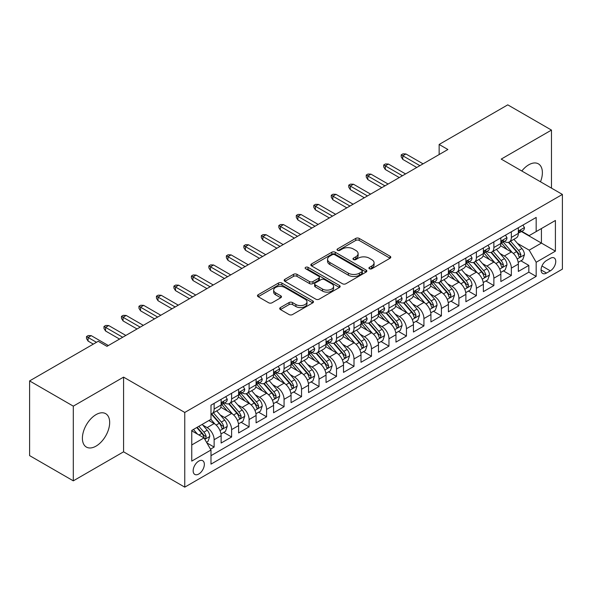 <?xml version="1.0" encoding="UTF-8"?>
<svg xmlns="http://www.w3.org/2000/svg" width="592" height="592" viewBox="0 0 592 592"><rect width="100%" height="100%" fill="white"/><g stroke="black" fill="none" stroke-linecap="round" stroke-linejoin="round"><path stroke-width="0.89" d="M369.438 268.753A1.702 0.984 0 0 0 371.835 268.753L390.069 258.223A2.427 1.399 0 0 0 390.779 257.231A2.427 1.399 0 0 0 390.069 256.24L359.181 238.406A2.427 1.399 0 0 0 355.748 238.406L337.514 248.936A1.702 0.984 0 0 0 337.018 249.632A1.702 0.984 0 0 0 337.514 250.32A1.702 0.984 0 0 0 339.919 250.32L342.28 248.958A7.763 4.484 0 0 1 353.261 248.958L355.836 250.446A7.763 4.484 0 0 1 358.108 253.613A7.763 4.484 0 0 1 355.836 256.787L353.476 258.149A1.702 0.984 0 0 0 352.98 258.845A1.702 0.984 0 0 0 353.476 259.533A1.702 0.984 0 0 0 355.881 259.533L358.234 258.171A7.763 4.484 0 0 1 369.223 258.171L371.791 259.659A7.763 4.484 0 0 1 374.07 262.833A7.763 4.484 0 0 1 371.791 266L369.438 267.362A1.702 0.984 0 0 0 368.934 268.058A1.702 0.984 0 0 0 369.438 268.753L369.438 267.362M96.037 446.124A19.284 11.137 120 0 0 108.632 429.126A19.284 11.137 120 0 0 105.679 413.675A19.284 11.137 120 0 0 96.037 414.629A19.284 11.137 120 0 0 83.435 431.62A19.284 11.137 120 0 0 86.395 447.078A19.284 11.137 120 0 0 96.037 446.124M540.489 181.781A19.284 11.137 120 0 0 538.387 163.851A19.284 11.137 120 0 0 528.745 164.805A19.284 11.137 120 0 0 521.811 170.999M198.749 474.029A7.911 4.566 120 0 0 203.922 467.058A7.911 4.566 120 0 0 202.708 460.717A7.911 4.566 120 0 0 198.749 461.109A7.911 4.566 120 0 0 193.584 468.08A7.911 4.566 120 0 0 194.79 474.421A7.911 4.566 120 0 0 198.749 474.029M280.416 307.566A2.427 1.399 0 0 0 279.705 308.558A2.427 1.399 0 0 0 280.416 309.542L289.081 314.552A2.427 1.399 0 0 0 292.515 314.552L312.761 302.86A2.427 1.399 0 0 0 313.471 301.868A2.427 1.399 0 0 0 312.761 300.877L281.873 283.043A2.427 1.399 0 0 0 278.44 283.043L258.186 294.735A2.427 1.399 0 0 0 257.476 295.726A2.427 1.399 0 0 0 258.186 296.718L268.657 302.756A2.427 1.399 0 0 0 272.091 302.756L280.756 297.754A2.427 1.399 0 0 0 281.466 296.762A2.427 1.399 0 0 0 280.756 295.771L275.561 292.774A6.49 3.752 0 0 1 273.667 290.124A6.49 3.752 0 0 1 277.67 286.661A6.49 3.752 0 0 1 284.745 287.475L305.08 299.219A6.49 3.752 0 0 1 306.982 301.868A6.49 3.752 0 0 1 302.978 305.331A6.49 3.752 0 0 1 295.904 304.517L292.515 302.564A2.427 1.399 0 0 0 289.081 302.564L280.416 307.566L280.416 309.542M123.573 377.126L73.304 406.149L29.6 380.915L29.6 455.611L73.304 480.845L123.573 451.822L184.763 487.149L184.763 412.454L123.573 377.126L123.573 451.822M551.47 188.123L551.47 130.085L501.209 159.1L562.4 194.428L184.763 412.454M551.47 130.085L507.766 104.851L439.146 144.463L439.146 154.556M29.6 380.915L98.22 341.295L106.96 346.342L447.885 149.51L439.146 144.463M342.45 283.738A2.427 1.399 0 0 0 345.883 283.738L366.13 272.046A2.427 1.399 0 0 0 366.84 271.055A2.427 1.399 0 0 0 366.13 270.063L335.242 252.229A2.427 1.399 0 0 0 331.809 252.229L311.562 263.921A2.427 1.399 0 0 0 310.852 264.913A2.427 1.399 0 0 0 311.562 265.904L342.45 283.738M306.316 269.116A1.702 0.984 0 0 1 308.04 269.36L308.04 267.34L339.445 285.47A2.427 1.399 0 0 1 340.156 286.461A2.427 1.399 0 0 1 339.445 287.453L319.199 299.145A2.427 1.399 0 0 1 315.765 299.145L284.878 281.311L284.878 279.328A2.427 1.399 0 0 0 284.16 280.319A2.427 1.399 0 0 0 284.878 281.311M284.878 279.328L293.543 274.325A2.427 1.399 0 0 1 296.969 274.325L309.498 281.555A2.427 1.399 0 0 0 312.931 281.555L318.681 278.24A2.427 1.399 0 0 0 319.391 277.248A2.427 1.399 0 0 0 318.681 276.257L305.642 268.724A1.702 0.984 0 0 1 305.139 268.035A1.702 0.984 0 0 1 306.19 267.125A1.702 0.984 0 0 1 308.04 267.34M210.508 449.173L214.134 447.078L206.882 442.89M202.753 425.063L207.141 427.602A9.886 5.713 60 0 1 214.134 439.708L221.127 435.675L221.127 443.045L231.62 436.985L223.665 432.389M220.239 414.97L224.627 417.508A9.886 5.713 60 0 1 231.62 429.614L238.613 425.581L238.613 432.952L249.099 426.891L241.144 422.296M237.718 404.876L242.106 407.407A9.886 5.713 60 0 1 249.099 419.521L256.092 415.488L256.092 422.851L266.585 416.798L258.63 412.202M255.204 394.783L259.592 397.313A9.886 5.713 60 0 1 266.585 409.427L273.578 405.394L273.578 412.757L284.071 406.704L276.116 402.109M272.683 384.689L277.071 387.22A9.886 5.713 60 0 1 284.071 399.334L291.064 395.301L291.064 402.664L301.55 396.61L293.595 392.015M290.169 374.595L294.557 377.126A9.886 5.713 60 0 1 301.55 389.24L308.543 385.207L308.543 392.57L319.036 386.517L311.081 381.921M307.648 364.502L312.043 367.033A9.886 5.713 60 0 1 319.036 379.146L326.029 375.113L326.029 382.476L336.515 376.423L328.56 371.828M325.134 354.408L329.522 356.939A9.886 5.713 60 0 1 336.515 369.053L343.508 365.02L343.508 372.383L354.001 366.33L346.046 361.734M342.62 344.315L347.008 346.845A9.886 5.713 60 0 1 354.001 358.959L360.994 354.926L360.994 362.289L371.48 356.236L363.532 351.641M360.099 334.221L364.487 336.752A9.886 5.713 60 0 1 371.48 348.866L378.48 344.833L378.48 352.196L388.966 346.142L381.011 341.547M377.585 324.127L381.973 326.658A9.886 5.713 60 0 1 388.966 338.772L395.959 334.732L395.959 342.102L406.452 336.049L398.497 331.453M395.064 314.034L399.459 316.565A9.886 5.713 60 0 1 406.452 328.678L413.445 324.638L413.445 332.008L423.931 325.955L415.976 321.36M412.55 303.94L416.938 306.471A9.886 5.713 60 0 1 423.931 318.585L430.924 314.544L430.924 321.915L441.417 315.862L433.462 311.266M430.036 293.847L434.424 296.377A9.886 5.713 60 0 1 441.417 308.491L448.41 304.451L448.41 311.821L458.896 305.768L450.941 301.173M447.515 283.753L451.903 286.284A9.886 5.713 60 0 1 458.896 298.398L465.889 294.357L465.889 301.728L476.382 295.674L468.427 291.079M465.001 273.659L469.389 276.19A9.886 5.713 60 0 1 476.382 288.304L483.375 284.264L483.375 291.634L493.869 285.581L485.914 280.985M482.48 263.566L486.876 266.097A9.886 5.713 60 0 1 493.869 278.21L500.862 274.17L500.862 281.54L511.347 275.487L511.347 268.117A9.886 5.713 -120 0 0 504.354 256.003L499.966 253.472M503.392 270.892L511.347 275.487M221.127 435.675A9.886 5.713 -120 0 0 214.134 423.561L208.887 420.535M238.613 425.581A9.886 5.713 -120 0 0 231.62 413.468L220.809 407.222M256.092 415.488A9.886 5.713 -120 0 0 249.099 403.374L238.287 397.128M273.578 405.394A9.886 5.713 -120 0 0 266.585 393.28L255.774 387.035M291.064 395.301A9.886 5.713 -120 0 0 284.071 383.187L273.252 376.941M308.543 385.207A9.886 5.713 -120 0 0 301.55 373.093L290.739 366.848M326.029 375.113A9.886 5.713 -120 0 0 319.036 363L308.225 356.754M343.508 365.02A9.886 5.713 -120 0 0 336.515 352.906L325.704 346.66M360.994 354.926A9.886 5.713 -120 0 0 354.001 342.812L343.19 336.567M378.48 344.833A9.886 5.713 -120 0 0 371.48 332.719L360.669 326.473M395.959 334.732A9.886 5.713 -120 0 0 388.966 322.625L378.155 316.38M413.445 324.638A9.886 5.713 -120 0 0 406.452 312.532L395.641 306.286M430.924 314.544A9.886 5.713 -120 0 0 423.931 302.438L413.12 296.192M448.41 304.451A9.886 5.713 -120 0 0 441.417 292.344L430.606 286.099M465.889 294.357A9.886 5.713 -120 0 0 458.896 282.251L448.085 276.005M483.375 284.264A9.886 5.713 -120 0 0 476.382 272.15L465.571 265.912M500.862 274.17A9.886 5.713 -120 0 0 493.869 262.056L483.057 255.818M550.338 258.327L546.49 260.547A7.666 4.425 120 0 0 541.48 267.303A7.666 4.425 120 0 0 542.657 273.445A7.666 4.425 120 0 0 546.49 273.06L550.338 270.84A7.666 4.425 120 0 0 555.34 264.084A7.666 4.425 120 0 0 554.171 257.942A7.666 4.425 120 0 0 550.338 258.327M184.763 487.149L562.4 269.123L562.4 194.428M191.756 444.962L203.996 437.895L210.989 450.009L210.989 464.135L536.174 276.39L536.174 262.263L529.181 250.15L517.452 243.379M210.989 450.009L191.756 461.109L191.756 430.421L210.989 419.321L210.989 405.187L536.174 217.442L536.174 231.576L555.407 220.476L555.407 251.156L536.174 262.263M224.531 402.915L224.627 402.967A9.886 5.713 60 0 0 229.57 403.455L236.563 399.422A9.886 5.713 -120 0 0 238.613 394.894L238.613 389.24M242.017 392.822L242.106 392.873A9.886 5.713 60 0 0 247.056 393.362L254.049 389.329A9.886 5.713 -120 0 0 256.092 384.8L256.092 379.146M259.503 382.728L259.592 382.78A9.886 5.713 60 0 0 264.535 383.268L271.528 379.235A9.886 5.713 -120 0 0 273.578 374.706L273.578 369.053M276.982 372.634L277.071 372.686A9.886 5.713 60 0 0 282.021 373.175L289.014 369.142A9.886 5.713 -120 0 0 291.064 364.613L291.064 358.959M294.468 362.541L294.557 362.593A9.886 5.713 60 0 0 299.5 363.081L306.493 359.048A9.886 5.713 -120 0 0 308.543 354.519L308.543 348.866M311.947 352.447L312.043 352.499A9.886 5.713 60 0 0 316.986 352.987L323.979 348.954A9.886 5.713 -120 0 0 326.029 344.426L326.029 338.772M329.433 342.354L329.522 342.405A9.886 5.713 60 0 0 334.473 342.894L341.466 338.861A9.886 5.713 -120 0 0 343.508 334.332L343.508 328.678M346.912 332.26L347.008 332.312A9.886 5.713 60 0 0 351.951 332.8L358.944 328.767A9.886 5.713 -120 0 0 360.994 324.238L360.994 318.585M364.398 322.166L364.487 322.218A9.886 5.713 60 0 0 369.438 322.707L376.431 318.674A9.886 5.713 -120 0 0 378.48 314.145L378.48 308.491M381.884 312.073L381.973 312.125A9.886 5.713 60 0 0 386.916 312.613L393.909 308.58A9.886 5.713 -120 0 0 395.959 304.051L395.959 298.398M399.363 301.979L399.459 302.031A9.886 5.713 60 0 0 404.403 302.519L411.396 298.486A9.886 5.713 -120 0 0 413.445 293.958L413.445 288.304M416.849 291.886L416.938 291.937A9.886 5.713 60 0 0 421.881 292.426L428.882 288.393A9.886 5.713 -120 0 0 430.924 283.864L430.924 278.21M434.328 281.792L434.424 281.844A9.886 5.713 60 0 0 439.368 282.332L446.361 278.299A9.886 5.713 -120 0 0 448.41 273.77L448.41 268.117M451.814 271.698L451.903 271.75A9.886 5.713 60 0 0 456.854 272.239L463.847 268.198A9.886 5.713 -120 0 0 465.889 263.677L465.889 258.023M469.301 261.605L469.389 261.657A9.886 5.713 60 0 0 474.333 262.145L481.326 258.105A9.886 5.713 -120 0 0 483.375 253.583L483.375 247.93M486.779 251.511L486.876 251.563A9.886 5.713 60 0 0 491.819 252.051L498.812 248.011A9.886 5.713 -120 0 0 500.862 243.49L500.862 237.836M210.989 455.662L528.834 272.157L528.834 265.394L518.34 271.447L518.34 264.076A9.886 5.713 -120 0 0 511.347 251.963L500.536 245.724M504.266 241.418L504.354 241.469A9.886 5.713 -120 0 0 509.298 241.958A9.886 5.713 -120 0 0 511.347 237.429L511.347 231.775M509.298 241.958L516.291 237.917A9.886 5.713 -120 0 0 518.34 233.396L518.34 227.742M214.134 403.374L214.134 409.028A9.886 5.713 60 0 1 212.084 413.556A9.886 5.713 60 0 1 210.989 413.956M212.084 413.556L219.077 409.516A9.886 5.713 -120 0 0 221.127 404.987L221.127 399.334M231.62 393.28L231.62 398.934A9.886 5.713 60 0 1 229.57 403.455M249.099 383.187L249.099 388.84A9.886 5.713 60 0 1 247.056 393.362M266.585 373.093L266.585 378.747A9.886 5.713 60 0 1 264.535 383.268M284.071 363L284.071 368.653A9.886 5.713 60 0 1 282.021 373.175M301.55 352.906L301.55 358.56A9.886 5.713 60 0 1 299.5 363.081M319.036 342.812L319.036 348.466A9.886 5.713 60 0 1 316.986 352.987M336.515 332.719L336.515 338.365A9.886 5.713 60 0 1 334.473 342.894M354.001 322.625L354.001 328.271A9.886 5.713 60 0 1 351.951 332.8M371.48 312.532L371.48 318.178A9.886 5.713 60 0 1 369.438 322.707M388.966 302.438L388.966 308.084A9.886 5.713 60 0 1 386.916 312.613M406.452 292.337L406.452 297.991A9.886 5.713 60 0 1 404.403 302.519M423.931 282.243L423.931 287.897A9.886 5.713 60 0 1 421.881 292.426M441.417 272.15L441.417 277.803A9.886 5.713 60 0 1 439.368 282.332M458.896 262.056L458.896 267.71A9.886 5.713 60 0 1 456.854 272.239M476.382 251.963L476.382 257.616A9.886 5.713 60 0 1 474.333 262.145M493.869 241.869L493.869 247.523A9.886 5.713 60 0 1 491.819 252.051M493.869 278.21L493.869 285.581M476.382 288.304L476.382 295.674M458.896 298.398L458.896 305.768M441.417 308.491L441.417 315.862M423.931 318.585L423.931 325.955M406.452 328.678L406.452 336.049M388.966 338.772L388.966 346.142M371.48 348.866L371.48 356.236M354.001 358.959L354.001 366.33M336.515 369.053L336.515 376.423M319.036 379.146L319.036 386.517M301.55 389.24L301.55 396.61M284.071 399.334L284.071 406.704M266.585 409.427L266.585 416.798M249.099 419.521L249.099 426.891M231.62 429.614L231.62 436.985M214.134 439.708L214.134 447.078M203.996 437.895L191.756 430.828M529.181 250.15L541.421 243.083L541.421 228.549L555.407 220.476M521.397 231.524L555.407 251.156M521.744 231.324L529.181 235.616L536.174 231.576M73.304 406.149L73.304 480.845M520.879 260.798L528.834 265.394M528.834 272.157L536.174 276.39M370.111 268.99L371.791 268.021A7.763 4.484 0 0 0 374.07 264.846L374.07 262.833M358.108 253.613L358.108 255.633A7.763 4.484 0 0 1 355.836 258.808L354.157 259.777M390.039 258.245L359.181 240.426A2.427 1.399 0 0 0 355.748 240.426L338.195 250.564M366.13 270.063L366.13 272.046L335.242 254.249A2.427 1.399 0 0 0 331.809 254.249L311.592 265.919L311.562 263.921M361.838 271.75A1.702 0.984 0 0 0 362.341 271.055A1.702 0.984 0 0 0 361.838 270.359L334.724 254.708A1.702 0.984 0 0 0 332.327 254.708L329.833 256.144A7.763 4.484 0 0 0 327.561 259.311A7.763 4.484 0 0 0 329.833 262.485L348.37 273.186A7.763 4.484 0 0 0 359.351 273.186L361.838 271.75L361.838 273.763A1.702 0.984 0 0 0 362.341 273.075L362.341 271.055M327.561 259.311L327.561 261.331A7.763 4.484 0 0 0 329.833 264.506L329.833 262.485M361.838 273.763L359.351 275.206A7.763 4.484 0 0 1 348.37 275.206L329.833 264.506M284.907 281.326L293.543 276.346L293.543 274.325M319.391 277.248L319.391 279.269A2.427 1.399 0 0 1 318.681 280.253L312.931 283.575A2.427 1.399 0 0 1 309.498 283.575L296.969 276.346A2.427 1.399 0 0 0 293.543 276.346M308.04 269.36L339.416 287.468M322.499 289.059A6.49 3.752 0 0 0 329.574 289.873A6.49 3.752 0 0 0 333.585 286.41A6.49 3.752 0 0 0 331.683 283.76L324.52 279.624A2.427 1.399 0 0 0 321.086 279.624L315.336 282.946A2.427 1.399 0 0 0 314.626 283.931A2.427 1.399 0 0 0 315.336 284.922L322.499 289.059L322.499 291.079A6.49 3.752 0 0 0 329.574 291.893A6.49 3.752 0 0 0 333.585 288.43L333.585 286.41M314.626 283.931L314.626 285.951A2.427 1.399 0 0 0 315.336 286.942L315.336 284.922M322.499 291.079L315.336 286.942M306.982 301.868L306.982 303.888A6.49 3.752 0 0 1 302.978 307.352A6.49 3.752 0 0 1 295.904 306.538L292.515 304.577A2.427 1.399 0 0 0 289.081 304.577L280.445 309.564M273.667 290.124L273.667 292.145A6.49 3.752 0 0 0 275.561 294.794L275.561 292.774M280.726 297.776L275.561 294.794M312.731 302.875L281.873 285.063A2.427 1.399 0 0 0 278.44 285.063L258.223 296.733M518.192 262.345L522.714 259.74L524.46 254.693A6.549 3.781 -120 0 0 521.907 248.536L513.923 239.294M512.324 252.606L503.193 242.032M507.122 249.528L501.824 243.393A15.703 9.065 -120 0 0 501.343 242.846M508.41 242.313L516.49 251.667A6.549 3.781 60 0 1 518.829 256.181L519.302 256.958L520.19 256.832L520.923 254.967A6.549 3.781 -120 0 0 518.585 250.453L510.6 241.21M508.883 242.158L517.563 252.214A3.337 1.924 60 0 1 518.407 253.517L520.923 254.967M522.973 225.064L524.46 227.639A6.549 3.781 60 0 1 523.106 230.54L519.783 232.456A6.549 3.781 -120 0 0 520.923 230.947L520.782 230.362M518.562 232.76L518.585 232.76A6.549 3.781 -120 0 0 519.783 232.456M520.079 230.458L520.923 230.947C520.509 229.962 519.813 230.362 518.829 232.16A6.549 3.781 60 0 1 518.34 233.093M419.913 165.664L402.782 155.77L402.782 159.403L401.206 156.88L401.206 154.86L402.782 155.77L405.927 153.957L423.058 163.843M402.782 159.403L416.768 167.477M401.206 154.86L402.952 153.853L405.927 153.957M500.714 272.438L505.228 269.834L506.974 264.787A6.549 3.781 -120 0 0 504.428 258.63L496.436 249.387M494.838 262.7L485.706 252.125M489.643 259.622L484.345 253.487A15.703 9.065 -120 0 0 483.856 252.939M490.923 252.407L499.004 261.76A6.549 3.781 60 0 1 501.343 266.274L501.816 267.051L502.704 266.925L503.437 265.061A6.549 3.781 -120 0 0 501.106 260.554L493.114 251.304M491.404 252.251L500.085 262.308A3.337 1.924 60 0 1 500.928 263.61L503.437 265.061M483.227 282.532L487.749 279.927L489.495 274.88A6.549 3.781 -120 0 0 486.942 268.724L478.958 259.481M477.352 272.794L468.228 262.219M472.157 269.715L466.859 263.581A15.703 9.065 -120 0 0 466.37 263.033M473.445 262.5L481.525 271.854A6.549 3.781 60 0 1 483.856 276.368L484.337 277.145L485.218 277.019L485.958 275.154A6.549 3.781 -120 0 0 483.62 270.648L475.635 261.398M473.918 262.345L482.598 272.401A3.337 1.924 60 0 1 483.442 273.704L485.958 275.154M465.749 292.626L470.263 290.021L472.009 284.974A6.549 3.781 -120 0 0 469.463 278.817L461.471 269.575M459.873 282.887L450.741 272.313M454.678 279.809L449.38 273.674A15.703 9.065 -120 0 0 448.891 273.127M455.958 272.594L464.039 281.947A6.549 3.781 60 0 1 466.378 286.461L466.851 287.238L467.739 287.113L468.472 285.255A6.549 3.781 -120 0 0 466.141 280.741L458.149 271.491M456.432 272.438L465.12 282.495A3.337 1.924 60 0 1 465.956 283.797L468.472 285.255M448.262 302.719L452.784 300.114L454.53 295.068A6.549 3.781 -120 0 0 451.977 288.911L443.985 279.668M442.387 292.981L433.255 282.414M437.192 289.902L431.894 283.768A15.703 9.065 -120 0 0 431.405 283.22M438.48 282.687L446.56 292.041A6.549 3.781 60 0 1 448.891 296.555L449.372 297.332L450.253 297.206L450.993 295.349A6.549 3.781 -120 0 0 448.655 290.835L440.67 281.585M438.953 282.539L447.633 292.589A3.337 1.924 60 0 1 448.477 293.891L450.993 295.349M505.494 235.157L506.974 237.732A6.549 3.781 60 0 1 505.62 240.633L502.297 242.55A6.549 3.781 -120 0 0 503.437 241.04L503.304 240.456M501.076 242.853L501.106 242.853A6.549 3.781 -120 0 0 502.297 242.55M502.593 240.552L503.437 241.04C503.03 240.056 502.327 240.456 501.343 242.254A6.549 3.781 60 0 1 500.862 243.186M402.427 175.757L385.296 165.864L385.296 169.497L383.72 166.974L383.72 164.953L385.296 165.864L388.441 164.051L405.579 173.937M385.296 169.497L399.282 177.57M383.72 164.953L385.473 163.947L388.441 164.051M488.008 245.251L489.495 247.826A6.549 3.781 60 0 1 488.141 250.727L484.818 252.643A6.549 3.781 -120 0 0 485.958 251.134L485.817 250.557M483.597 252.947L483.62 252.947A6.549 3.781 -120 0 0 484.818 252.643M485.114 250.645L485.958 251.134C485.544 250.15 484.848 250.549 483.856 252.347A6.549 3.781 60 0 1 483.375 253.28M384.948 185.851L367.81 175.957L367.81 179.591L366.241 177.067L366.241 175.047L367.81 175.957L370.962 174.144L388.093 184.031M367.81 179.591L381.796 187.664M366.241 175.047L367.987 174.041L370.962 174.144M470.529 255.344L472.009 257.92A6.549 3.781 60 0 1 470.655 260.82L467.332 262.737A6.549 3.781 -120 0 0 468.472 261.227L468.339 260.65M466.111 263.048L466.141 263.048A6.549 3.781 -120 0 0 467.332 262.737M467.628 260.739L468.472 261.227C468.065 260.243 467.362 260.643 466.378 262.441A6.549 3.781 60 0 1 465.889 263.373M367.462 195.945L350.331 186.051L350.331 189.684L348.755 187.161L348.755 185.141L350.331 186.051L353.476 184.238L370.607 194.124M350.331 189.684L364.317 197.765M348.755 185.141L350.501 184.134L353.476 184.238M453.043 265.438L454.53 268.013A6.549 3.781 60 0 1 453.169 270.914L449.853 272.831A6.549 3.781 -120 0 0 450.993 271.321L450.852 270.744M448.625 273.141L448.655 273.141A6.549 3.781 -120 0 0 449.853 272.831M450.142 270.833L450.993 271.321C450.579 270.337 449.883 270.736 448.891 272.535A6.549 3.781 60 0 1 448.41 273.467M349.976 206.038L332.845 196.144L332.845 199.778L331.276 197.254L331.276 195.242L332.845 196.144L335.99 194.331L353.128 204.218M332.845 199.778L346.831 207.859M331.276 195.242L333.022 194.228L335.99 194.331M430.776 312.813L435.298 310.208L437.044 305.161A6.549 3.781 -120 0 0 434.491 299.004L426.506 289.762M424.908 303.074L415.776 292.507M419.706 299.996L414.407 293.861A15.703 9.065 -120 0 0 413.926 293.314M420.993 292.781L429.074 302.135A6.549 3.781 60 0 1 431.413 306.649L431.886 307.426L432.774 307.3L433.507 305.442A6.549 3.781 -120 0 0 431.168 300.928L423.184 291.678M421.467 292.633L430.147 302.682A3.337 1.924 60 0 1 430.991 303.985L433.507 305.442M435.557 275.532L437.044 278.107A6.549 3.781 60 0 1 435.69 281.008L432.367 282.924A6.549 3.781 -120 0 0 433.507 281.415L433.366 280.837M431.146 283.235L431.168 283.235A6.549 3.781 -120 0 0 432.367 282.924M432.663 280.926L433.507 281.415C433.092 280.43 432.397 280.83 431.413 282.628A6.549 3.781 60 0 1 430.924 283.561M332.497 216.132L315.366 206.238L315.366 209.871L313.79 207.348L313.79 205.335L315.366 206.238L318.511 204.425L335.642 214.319M315.366 209.871L329.352 217.952M313.79 205.335L315.536 204.321L318.511 204.425M413.297 322.906L417.811 320.302L419.565 315.255A6.549 3.781 -120 0 0 417.012 309.105L409.02 299.855M407.422 313.168L398.29 302.601M402.227 310.09L396.929 303.955A15.703 9.065 -120 0 0 396.44 303.407M403.507 302.875L411.588 312.228A6.549 3.781 60 0 1 413.926 316.742L414.4 317.519L415.288 317.393L416.028 315.536A6.549 3.781 -120 0 0 413.69 311.022L405.698 301.772M403.988 302.727L412.668 312.776A3.337 1.924 60 0 1 413.512 314.078L416.028 315.536M418.078 285.625L419.565 288.2A6.549 3.781 60 0 1 418.204 291.101L414.881 293.018A6.549 3.781 -120 0 0 416.028 291.508L415.887 290.931M413.66 293.329L413.69 293.329A6.549 3.781 -120 0 0 414.881 293.018M415.177 291.02L416.028 291.508C415.614 290.524 414.911 290.924 413.926 292.722A6.549 3.781 60 0 1 413.445 293.654M315.011 226.225L297.88 216.332L297.88 219.965L296.303 217.442L296.303 215.429L297.88 216.332L301.025 214.519L318.163 224.412M297.88 219.965L311.866 228.046M296.303 215.429L298.057 214.415L301.025 214.519M395.811 333L400.333 330.395L402.079 325.348A6.549 3.781 -120 0 0 399.526 319.199L391.541 309.949M389.936 323.262L380.811 312.694M384.741 320.183L379.442 314.049A15.703 9.065 -120 0 0 378.954 313.501M386.028 312.968L394.109 322.322A6.549 3.781 60 0 1 396.44 326.836L396.921 327.613L397.802 327.487L398.542 325.63A6.549 3.781 -120 0 0 396.203 321.116L388.219 311.866M386.502 312.82L395.182 322.869A3.337 1.924 60 0 1 396.026 324.172L398.542 325.63M400.592 295.719L402.079 298.294A6.549 3.781 60 0 1 400.725 301.195L397.402 303.111A6.549 3.781 -120 0 0 398.542 301.602L398.401 301.025M396.181 303.422L396.203 303.422A6.549 3.781 -120 0 0 397.402 303.111M397.698 301.113L398.542 301.602C398.127 300.618 397.432 301.017 396.44 302.815A6.549 3.781 60 0 1 395.959 303.748M297.532 236.319L280.393 226.425L280.393 230.059L278.825 227.535L278.825 225.522L280.393 226.425L283.546 224.612L300.677 234.506M280.393 230.059L294.379 238.139M278.825 225.522L280.571 224.509L283.546 224.612M378.332 343.094L382.846 340.489L384.593 335.442A6.549 3.781 -120 0 0 382.047 329.293L374.055 320.043M372.457 333.355L363.325 322.788M367.262 330.277L361.964 324.142A15.703 9.065 -120 0 0 361.475 323.595M368.542 323.062L376.623 332.415A6.549 3.781 60 0 1 378.961 336.929L379.435 337.706L380.323 337.581L381.056 335.723A6.549 3.781 -120 0 0 378.725 331.209L370.733 321.959M369.023 322.914L377.703 332.963A3.337 1.924 60 0 1 378.54 334.265L381.056 335.723M383.113 305.812L384.593 308.388A6.549 3.781 60 0 1 383.239 311.288L379.916 313.205A6.549 3.781 -120 0 0 381.056 311.695L380.922 311.118M378.695 313.516L378.725 313.516A6.549 3.781 -120 0 0 379.916 313.205M380.212 311.207L381.056 311.695C380.649 310.711 379.946 311.111 378.961 312.909A6.549 3.781 60 0 1 378.48 313.841M280.046 246.413L262.915 236.519L262.915 240.152L261.338 237.629L261.338 235.616L262.915 236.519L266.06 234.706L283.191 244.6M262.915 240.152L276.901 248.233M261.338 235.616L263.085 234.602L266.06 234.706M360.846 353.195L365.368 350.582L367.114 345.536A6.549 3.781 -120 0 0 364.561 339.386L356.569 330.136M354.971 343.449L345.839 332.882M349.776 340.37L344.477 334.236A15.703 9.065 -120 0 0 343.989 333.688M351.063 333.155L359.144 342.509A6.549 3.781 60 0 1 361.475 347.023L361.956 347.8L362.837 347.674L363.577 345.817A6.549 3.781 -120 0 0 361.238 341.303L353.254 332.053M351.537 333.007L360.217 343.057A3.337 1.924 60 0 1 361.061 344.359L363.577 345.817M365.627 315.906L367.114 318.481A6.549 3.781 60 0 1 365.752 321.382L362.437 323.299A6.549 3.781 -120 0 0 363.577 321.789L363.436 321.212M361.209 323.609L361.238 323.609A6.549 3.781 -120 0 0 362.437 323.299M362.726 321.301L363.577 321.789C363.162 320.805 362.467 321.204 361.475 323.003A6.549 3.781 60 0 1 360.994 323.935M262.567 256.506L245.428 246.612L245.428 250.246L243.86 247.722L243.86 245.71L245.428 246.612L248.573 244.799L265.712 254.693M245.428 250.246L259.414 258.327M243.86 245.71L245.606 244.696L248.573 244.799M343.36 363.288L347.881 360.676L349.628 355.629A6.549 3.781 -120 0 0 347.075 349.48L339.09 340.23M337.492 353.542L328.36 342.975M332.297 350.464L326.991 344.329A15.703 9.065 -120 0 0 326.51 343.782M333.577 343.249L341.658 352.603A6.549 3.781 60 0 1 343.996 357.117L344.47 357.894L345.358 357.775L346.091 355.91A6.549 3.781 -120 0 0 343.752 351.396L335.768 342.146M334.051 343.101L342.738 353.15A3.337 1.924 60 0 1 343.575 354.453L346.091 355.91M348.14 326.007L349.628 328.575A6.549 3.781 60 0 1 348.274 331.476L344.951 333.392A6.549 3.781 -120 0 0 346.091 331.883L345.957 331.305M343.73 333.703L343.752 333.703A6.549 3.781 -120 0 0 344.951 333.392M345.247 331.394L346.091 331.883C345.676 330.898 344.981 331.298 343.996 333.096A6.549 3.781 60 0 1 343.508 334.029M245.081 266.6L227.95 256.706L227.95 260.347L226.373 257.823L226.373 255.803L227.95 256.706L231.095 254.893L248.226 264.787M227.95 260.347L241.936 268.42M226.373 255.803L228.12 254.789L231.095 254.893M325.881 373.382L330.395 370.77L332.149 365.723A6.549 3.781 -120 0 0 329.596 359.573L321.604 350.323M320.006 363.636L310.874 353.069M314.811 360.558L309.512 354.423A15.703 9.065 -120 0 0 309.024 353.875M316.098 353.343L324.172 362.704A6.549 3.781 60 0 1 326.51 367.21L326.984 367.987L327.872 367.869L328.612 366.004A6.549 3.781 -120 0 0 326.273 361.49L318.281 352.24M316.572 353.195L325.252 363.244A3.337 1.924 60 0 1 326.096 364.546L328.612 366.004M330.662 336.101L332.149 338.668A6.549 3.781 60 0 1 330.787 341.569L327.465 343.486A6.549 3.781 -120 0 0 328.612 341.976L328.471 341.399M326.244 343.797L326.273 343.797A6.549 3.781 -120 0 0 327.465 343.486M327.761 341.488L328.612 341.976C328.197 340.992 327.494 341.399 326.51 343.19A6.549 3.781 60 0 1 326.029 344.122M227.594 276.693L210.463 266.8L210.463 270.44L208.887 267.917L208.887 265.897L210.463 266.8L213.608 264.987L230.747 274.88M210.463 270.44L224.449 278.514M208.887 265.897L210.641 264.883L213.608 264.987M308.395 383.475L312.916 380.863L314.663 375.816A6.549 3.781 -120 0 0 312.11 369.667L304.125 360.417M302.519 373.73L293.395 363.162M297.325 370.651L292.026 364.517A15.703 9.065 -120 0 0 291.545 363.969M298.612 363.436L306.693 372.797A6.549 3.781 60 0 1 309.024 377.304L309.505 378.081L310.386 377.962L311.126 376.098A6.549 3.781 -120 0 0 308.787 371.584L300.803 362.334M299.086 363.288L307.766 373.337A3.337 1.924 60 0 1 308.61 374.647L311.126 376.098M313.175 346.194L314.663 348.762A6.549 3.781 60 0 1 313.309 351.663L309.986 353.579A6.549 3.781 -120 0 0 311.126 352.07L310.985 351.493M308.765 353.89L308.787 353.89A6.549 3.781 -120 0 0 309.986 353.579M310.282 351.581L311.126 352.07C310.711 351.086 310.016 351.493 309.024 353.283A6.549 3.781 60 0 1 308.543 354.216M210.116 286.787L192.977 276.901L192.977 280.534L191.408 278.011L191.408 275.99L192.977 276.901L196.13 275.08L213.261 284.974M192.977 280.534L206.963 288.607M191.408 275.99L193.155 274.977L196.13 275.08M290.916 393.569L295.43 390.957L297.177 385.91A6.549 3.781 -120 0 0 294.631 379.761L286.639 370.511M285.041 383.823L275.909 373.256M279.846 380.745L274.547 374.61A15.703 9.065 -120 0 0 274.059 374.063M281.126 373.53L289.207 382.891A6.549 3.781 60 0 1 291.545 387.405L292.019 388.174L292.907 388.056L293.639 386.191A6.549 3.781 -120 0 0 291.308 381.677L283.316 372.427M281.607 373.382L290.287 383.431A3.337 1.924 60 0 1 291.123 384.741L293.639 386.191M295.697 356.288L297.177 358.856A6.549 3.781 60 0 1 295.822 361.756L292.5 363.673A6.549 3.781 -120 0 0 293.639 362.163L293.506 361.586M291.279 363.984L291.308 363.984A6.549 3.781 -120 0 0 292.5 363.673M292.796 361.675L293.639 362.163C293.232 361.179 292.529 361.586 291.545 363.377A6.549 3.781 60 0 1 291.064 364.309M192.629 296.881L175.498 286.994L175.498 290.628L173.922 288.104L173.922 286.084L175.498 286.994L178.643 285.174L195.774 295.068M175.498 290.628L189.484 298.701M173.922 286.084L175.669 285.07L178.643 285.174M273.43 403.663L277.951 401.05L279.698 396.004A6.549 3.781 -120 0 0 277.145 389.854L269.16 380.604M267.554 393.917L258.423 383.35M262.36 390.838L257.061 384.704A15.703 9.065 -120 0 0 256.573 384.156M263.647 383.623L271.728 392.984A6.549 3.781 60 0 1 274.059 397.498L274.54 398.275L275.421 398.15L276.161 396.285A6.549 3.781 -120 0 0 273.822 391.771L265.838 382.521M264.121 383.475L272.801 393.525A3.337 1.924 60 0 1 273.645 394.834L276.161 396.285M278.21 366.381L279.698 368.949A6.549 3.781 60 0 1 278.344 371.85L275.021 373.767A6.549 3.781 -120 0 0 276.161 372.257L276.02 371.68M273.8 374.077L273.822 374.077A6.549 3.781 -120 0 0 275.021 373.767M275.31 371.769L276.161 372.257C275.746 371.273 275.051 371.68 274.059 373.471A6.549 3.781 60 0 1 273.578 374.403M175.151 306.974L158.012 297.088L158.012 300.721L156.443 298.198L156.443 296.178L158.012 297.088L161.165 295.267L178.296 305.161M158.012 300.721L171.998 308.795M156.443 296.178L158.19 295.164L161.165 295.267M255.951 413.756L260.465 411.144L262.212 406.097A6.549 3.781 -120 0 0 259.659 399.948L251.674 390.698M250.076 404.01L240.944 393.443M244.881 400.932L239.582 394.797A15.703 9.065 -120 0 0 239.094 394.25M246.161 393.717L254.242 403.078A6.549 3.781 60 0 1 256.58 407.592L257.054 408.369L257.942 408.243L258.674 406.378A6.549 3.781 -120 0 0 256.343 401.864L248.351 392.614M246.635 393.569L255.322 403.618A3.337 1.924 60 0 1 256.158 404.928L258.674 406.378M260.724 376.475L262.212 379.043A6.549 3.781 60 0 1 260.857 381.944L257.535 383.86A6.549 3.781 -120 0 0 258.674 382.351L258.541 381.773M256.314 384.171L256.343 384.171A6.549 3.781 -120 0 0 257.535 383.86M257.831 381.862L258.674 382.351C258.26 381.366 257.564 381.773 256.58 383.564A6.549 3.781 60 0 1 256.092 384.497M157.664 317.068L140.533 307.181L140.533 310.815L138.957 308.291L138.957 306.271L140.533 307.181L143.678 305.361L160.809 315.255M140.533 310.815L154.519 318.888M138.957 306.271L140.704 305.257L143.678 305.361M238.465 423.85L242.979 421.238L244.733 416.191A6.549 3.781 -120 0 0 242.18 410.041L234.188 400.791M232.589 414.104L223.458 403.537M227.395 411.026L222.096 404.891A15.703 9.065 -120 0 0 221.608 404.343M228.682 403.818L236.756 413.172A6.549 3.781 60 0 1 239.094 417.686L239.568 418.463L240.456 418.337L241.196 416.472A6.549 3.781 -120 0 0 238.857 411.958L230.865 402.708M229.156 403.663L237.836 413.712A3.337 1.924 60 0 1 238.68 415.022L241.196 416.472M243.245 386.569L244.733 389.136A6.549 3.781 60 0 1 243.371 392.037L240.049 393.954A6.549 3.781 -120 0 0 241.196 392.444L241.055 391.867M238.828 394.265L238.857 394.265A6.549 3.781 -120 0 0 240.049 393.954M240.345 391.956L241.196 392.444C240.781 391.46 240.078 391.867 239.094 393.658A6.549 3.781 60 0 1 238.613 394.59M140.178 327.161L123.047 317.275L123.047 320.908L121.471 318.385L121.471 316.365L123.047 317.275L126.192 315.455L143.331 325.348M123.047 320.908L137.033 328.982M121.471 316.365L123.225 315.351L126.192 315.455M220.979 433.943L225.5 431.331L227.247 426.284A6.549 3.781 -120 0 0 224.694 420.135L216.709 410.885M215.103 424.198L210.922 419.358M209.908 421.119L209.235 420.335M211.196 413.912L219.277 423.265A6.549 3.781 60 0 1 221.608 427.779L222.089 428.556L222.977 428.43L223.709 426.566A6.549 3.781 -120 0 0 221.371 422.052L213.386 412.802M211.67 413.756L220.35 423.805A3.337 1.924 60 0 1 221.193 425.115L223.709 426.566M225.759 396.662L227.247 399.237A6.549 3.781 60 0 1 225.892 402.131L222.57 404.047A6.549 3.781 -120 0 0 223.709 402.545L223.569 401.961M221.349 404.358L221.371 404.358A6.549 3.781 -120 0 0 222.57 404.047M222.866 402.049L223.709 402.545C223.295 401.554 222.599 401.961 221.608 403.751A6.549 3.781 60 0 1 221.127 404.684M122.699 337.255L105.561 327.369L105.561 331.002L103.992 328.479L103.992 326.458L105.561 327.369L108.713 325.548L125.844 335.442M105.561 331.002L119.554 339.075M103.992 326.458L105.739 325.452L108.713 325.548M206.527 442.283L208.014 441.425L209.76 436.378A6.549 3.781 -120 0 0 207.215 430.229L202.183 424.405M197.491 434.136L193.443 429.452M192.43 431.213L191.756 430.436M196.766 427.535L201.791 433.359A6.549 3.781 60 0 1 204.129 437.873L204.603 438.65L205.491 438.524L206.223 436.659A6.549 3.781 -120 0 0 203.892 432.145L198.86 426.321M197.166 427.298L202.871 433.899A3.337 1.924 60 0 1 203.707 435.209L206.223 436.659M96.474 342.302L88.082 337.462L88.082 341.096L86.506 338.572L86.506 336.552L88.082 337.462L91.227 335.642L108.358 345.536M88.082 341.096L93.329 344.122M86.506 336.552L88.252 335.546L91.227 335.642M207.141 427.602L214.134 423.561M224.627 417.508L231.62 413.468M242.106 407.407L249.099 403.374M259.592 397.313L266.585 393.28M277.071 387.22L284.071 383.187M294.557 377.126L301.55 373.093M312.043 367.033L319.036 363M329.522 356.939L336.515 352.906M347.008 346.845L354.001 342.812M364.487 336.752L371.48 332.719M381.973 326.658L388.966 322.625M399.459 316.565L406.452 312.532M416.938 306.471L423.931 302.438M434.424 296.377L441.417 292.344M451.903 286.284L458.896 282.251M469.389 276.19L476.382 272.15M486.876 266.097L493.869 262.056M504.354 256.003L511.347 251.963M511.347 237.429L518.34 233.396M214.134 409.028L221.127 404.987M231.62 398.934L238.613 394.894M249.099 388.84L256.092 384.8M266.585 378.747L273.578 374.706M284.071 368.653L291.064 364.613M301.55 358.56L308.543 354.519M319.036 348.466L326.029 344.426M336.515 338.365L343.508 334.332M354.001 328.271L360.994 324.238M371.48 318.178L378.48 314.145M388.966 308.084L395.959 304.051M406.452 297.991L413.445 293.958M423.931 287.897L430.924 283.864M441.417 277.803L448.41 273.77M458.896 267.71L465.889 263.677M476.382 257.616L483.375 253.583M493.869 247.523L500.862 243.49M511.347 268.117L518.34 264.076M541.954 266L550.338 270.84M541.073 269.93L546.49 273.06M371.791 268.021L371.791 266M353.476 259.533L353.476 258.149M355.836 258.808L355.836 256.787M337.514 250.32L337.514 248.936M355.748 240.426L355.748 238.406M359.181 240.426L359.181 238.406M390.069 258.223L390.069 256.24M331.809 254.249L331.809 252.229M335.242 254.249L335.242 252.229M348.37 275.206L348.37 273.186M359.351 275.206L359.351 273.186M296.969 276.346L296.969 274.325M309.498 283.575L309.498 281.555M312.931 283.575L312.931 281.555M318.681 280.253L318.681 278.24M339.445 287.453L339.445 285.47M289.081 304.577L289.081 302.564M292.515 304.577L292.515 302.564M295.904 306.538L295.904 304.517M280.756 297.754L280.756 295.771M258.186 296.718L258.186 294.735M278.44 285.063L278.44 283.043M281.873 285.063L281.873 283.043M312.761 302.86L312.761 300.877M517.193 258.985L524.416 254.819M518.585 250.453L521.907 248.536M513.368 253.472L516.49 251.667M524.416 227.565L518.34 231.072M499.715 269.079L506.937 264.913M501.106 260.554L504.428 258.63M495.881 263.566L499.004 261.76M482.228 279.172L489.451 275.006M483.62 270.648L486.942 268.724M478.395 273.659L481.525 271.854M464.75 289.266L471.965 285.1M466.141 280.741L469.463 278.817M460.916 283.753L464.039 281.947M447.263 299.36L454.486 295.193M448.655 290.835L451.977 288.911M443.43 293.847L446.56 292.041M506.937 237.658L500.862 241.166M489.451 247.752L483.375 251.26M471.965 257.846L465.889 261.353M454.486 267.939L448.41 271.447M429.777 309.453L437 305.287M431.168 300.928L434.491 299.004M425.951 303.94L429.074 302.135M437 278.033L430.924 281.54M412.298 319.547L419.521 315.381M413.69 311.022L417.012 309.105M408.465 314.034L411.588 312.228M419.521 288.126L413.445 291.634M394.812 329.64L402.035 325.474M396.203 321.116L399.526 319.199M390.979 324.127L394.109 322.322M402.035 298.22L395.959 301.728M377.333 339.734L384.556 335.568M378.725 331.209L382.047 329.293M373.5 334.221L376.623 332.415M384.556 308.314L378.48 311.821M359.847 349.828L367.07 345.661M361.238 341.303L364.561 339.386M356.014 344.315L359.144 342.509M367.07 318.407L360.994 321.915M342.361 359.929L349.583 355.755M343.752 351.396L347.075 349.48M338.535 354.408L341.658 352.603M349.583 328.501L343.508 332.008M324.882 370.022L332.105 365.849M326.273 361.49L329.596 359.573M321.049 364.502L324.172 362.704M332.105 338.594L326.029 342.102M307.396 380.116L314.618 375.942M308.787 371.584L312.11 369.667M303.563 374.595L306.693 372.797M314.618 348.688L308.543 352.196M289.917 390.209L297.14 386.036M291.308 381.677L294.631 379.761M286.084 384.689L289.207 382.891M297.14 358.782L291.064 362.289M272.431 400.303L279.653 396.129M273.822 391.771L277.145 389.854M268.598 394.783L271.728 392.984M279.653 368.875L273.578 372.383M254.945 410.397L262.167 406.223M256.343 401.864L259.659 399.948M251.119 404.876L254.242 403.078M262.167 378.969L256.092 382.476M237.466 420.49L244.688 416.317M238.857 411.958L242.18 410.041M233.633 414.97L236.756 413.172M244.688 389.062L238.613 392.57M219.98 430.584L227.202 426.41M221.371 422.052L224.694 420.135M216.154 425.063L219.277 423.265M227.202 399.156L221.127 402.664M204.825 439.331L209.723 436.504M203.892 432.145L207.215 430.229M198.964 434.987L201.791 433.359"/></g></svg>
